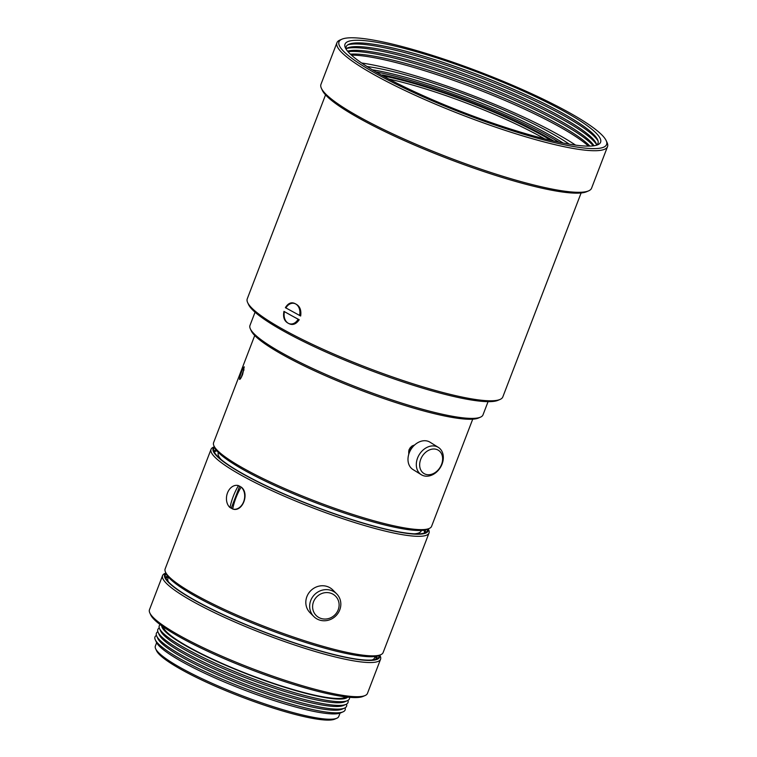 <?xml version="1.0" encoding="UTF-8"?>
<svg xmlns="http://www.w3.org/2000/svg" width="757" height="757" viewBox="0 0 757 757"><rect width="100%" height="100%" fill="white"/><g stroke="black" fill="none" stroke-linecap="round" stroke-linejoin="round"><path stroke-width="1.14" d="M376.134 658.817A112.717 17.543 21 0 0 375.377 656.442M168.309 576.957A112.717 17.543 21 0 0 166.152 578.216M156.642 642.712L155.355 646.062A98.23 15.282 21 0 0 155.639 648.749L156.567 650.765A96.622 15.036 21 0 0 216.493 686.713A96.622 15.036 21 0 0 311.023 718.081A96.622 15.036 21 0 0 334.717 719.15L336.761 718.27A98.23 15.282 21 0 0 338.767 716.463L340.044 713.122M155.639 648.749A98.23 15.282 21 0 0 216.568 685.293A98.23 15.282 21 0 0 312.669 717.191A98.23 15.282 21 0 0 336.761 718.27M156.434 635.397A101.854 15.85 21 0 0 155.261 639.75L156.425 642.277A99.839 15.537 21 0 0 218.347 679.417A99.839 15.537 21 0 0 316.029 711.835A99.839 15.537 21 0 0 340.508 712.943L343.053 711.845A101.854 15.85 21 0 0 345.097 707.823M155.261 639.75A101.854 15.85 21 0 0 218.432 677.647A101.854 15.85 21 0 0 318.082 710.719A101.854 15.85 21 0 0 343.053 711.845M157.853 631.688A101.854 15.85 21 0 0 156.69 636.041L157.844 638.558A99.839 15.537 21 0 0 219.767 675.708A99.839 15.537 21 0 0 317.457 708.126A99.839 15.537 21 0 0 341.937 709.224L344.482 708.126A101.854 15.85 21 0 0 346.526 704.105M156.69 636.041A101.854 15.85 21 0 0 219.861 673.938A101.854 15.85 21 0 0 319.511 707.01A101.854 15.85 21 0 0 344.482 708.126M159.282 627.969A101.854 15.85 21 0 0 158.109 632.322L159.273 634.849A99.839 15.537 21 0 0 221.195 671.998A99.839 15.537 21 0 0 318.877 704.417A99.839 15.537 21 0 0 343.356 705.515L345.911 704.417A101.854 15.85 21 0 0 347.955 700.395M158.109 632.322A101.854 15.85 21 0 0 221.281 670.219A101.854 15.85 21 0 0 320.94 703.291A101.854 15.85 21 0 0 345.911 704.417M160.172 624.62A101.854 15.85 21 0 0 159.538 628.613L160.702 631.139A99.839 15.537 21 0 0 222.624 668.28A99.839 15.537 21 0 0 320.306 700.698A99.839 15.537 21 0 0 344.785 701.805L347.331 700.698A101.854 15.85 21 0 0 349.535 697.311M159.538 628.613A101.854 15.85 21 0 0 222.709 666.51A101.854 15.85 21 0 0 322.359 699.582A101.854 15.85 21 0 0 347.331 700.698M161.667 625.736A99.839 15.537 21 0 0 220.032 662.801A99.839 15.537 21 0 0 321.725 696.989A99.839 15.537 21 0 0 347.671 697.131M163.247 626.853A98.23 15.282 21 0 0 222.009 663.387A98.23 15.282 21 0 0 320.656 696.402A98.23 15.282 21 0 0 345.75 696.913M165.915 573.011L164.969 573.418A116.748 18.168 21 0 0 162.585 575.566L149.47 609.726A116.748 18.168 21 0 0 149.81 612.915L150.738 614.939A115.14 17.913 21 0 0 222.142 657.776A115.14 17.913 21 0 0 334.802 695.163A115.14 17.913 21 0 0 363.029 696.431L365.063 695.551A116.748 18.168 21 0 0 367.457 693.403L380.563 659.243A116.748 18.168 21 0 0 380.232 656.054L379.796 655.117M149.81 612.915A116.748 18.168 21 0 0 222.217 656.357A116.748 18.168 21 0 0 336.439 694.264A116.748 18.168 21 0 0 365.063 695.551M162.585 575.566A116.748 18.168 21 0 0 227.299 618.639A116.748 18.168 21 0 0 349.554 660.104A116.748 18.168 21 0 0 380.563 659.243M165.953 573.106A115.14 17.913 21 0 0 223.277 614.75A115.14 17.913 21 0 0 349.053 658.032A115.14 17.913 21 0 0 379.702 655.155M166.256 573.759A114.326 17.79 21 0 0 165.736 578.074A114.326 17.79 21 0 0 236.648 620.617A114.326 17.79 21 0 0 348.513 657.738A114.326 17.79 21 0 0 376.541 658.997A114.326 17.79 21 0 0 379.049 655.439M167.344 575.698A112.717 17.543 21 0 0 166.341 577.014A112.717 17.543 21 0 0 166.303 579.124M375.415 659.394A112.717 17.543 21 0 0 376.806 657.805A112.717 17.543 21 0 0 376.948 656.158M424.592 532.597A112.717 17.543 21 0 0 423.835 530.222M216.767 450.737A112.717 17.543 21 0 0 214.61 451.995M421.384 530.449L421.214 530.875A108.696 16.909 -159 0 1 419 532.871L416.956 533.751A107.087 16.663 -159 0 1 416.587 533.903M219.681 458.316A107.087 16.663 -159 0 1 219.511 457.957L218.584 455.941A108.696 16.909 -159 0 1 218.271 452.97L218.432 452.544M232.759 508.761A12.074 8.999 100.9 0 1 231.377 507.815L230.071 507.568L232.768 509.035C242.505 512.527 249.867 493.337 241.199 487.073L237.916 485.464M372.065 659.99A110.711 17.222 21 0 0 372.378 659.858A110.711 17.222 21 0 0 374.639 657.824L375.16 656.48M168.451 577.127L167.931 578.471A110.711 17.222 21 0 0 168.253 581.499A110.711 17.222 21 0 0 168.404 581.811L168.253 581.499M214.363 446.791L213.417 447.188A116.748 18.168 21 0 0 211.033 449.346L165.149 568.886A116.748 18.168 21 0 0 165.48 572.084L166.408 574.099A115.14 17.913 21 0 0 237.821 616.936A115.14 17.913 21 0 0 350.472 654.322A115.14 17.913 21 0 0 378.708 655.59L380.743 654.71A116.748 18.168 21 0 0 383.127 652.562L429.02 533.013A116.748 18.168 21 0 0 428.68 529.824L428.254 528.888M165.48 572.084A116.748 18.168 21 0 0 237.887 615.517A116.748 18.168 21 0 0 352.119 653.423A116.748 18.168 21 0 0 380.743 654.71M211.033 449.346A116.748 18.168 21 0 0 275.756 492.41A116.748 18.168 21 0 0 398.012 533.884A116.748 18.168 21 0 0 429.02 533.013M214.411 446.885A115.14 17.913 21 0 0 271.735 488.53A115.14 17.913 21 0 0 397.501 531.802A115.14 17.913 21 0 0 428.159 528.935M214.704 447.529A114.326 17.79 21 0 0 214.193 451.853A114.326 17.79 21 0 0 285.105 494.387A114.326 17.79 21 0 0 396.961 531.509A114.326 17.79 21 0 0 424.999 532.767A114.326 17.79 21 0 0 427.506 529.209M215.792 449.469A112.717 17.543 21 0 0 214.799 450.784A112.717 17.543 21 0 0 214.761 452.904M423.873 533.174A112.717 17.543 21 0 0 425.264 531.575A112.717 17.543 21 0 0 425.396 529.928M244.009 369.823A5.233 0.804 -70.4 0 0 241.455 377.071M239.467 379.295L240.546 374.251L243.196 367.788L244.246 366.823L242.628 374.431C241.095 378.093 240.045 379.711 239.467 379.295L239.789 379.399M408.695 454.512L408.95 449.942L410.237 447.69L412.111 445.958L414.675 444.936M408.752 452.667A5.592 4.296 -58.1 0 1 412.991 445.864M472.718 419.179L431.585 526.333A116.748 18.168 -159 0 1 429.2 528.481A116.748 18.168 -159 0 1 400.576 527.194A116.748 18.168 -159 0 1 286.345 489.287A116.748 18.168 -159 0 1 213.938 445.854A116.748 18.168 -159 0 1 213.597 442.656L254.731 335.512M429.2 528.481L427.156 529.361A115.14 17.913 -159 0 1 398.93 528.093A115.14 17.913 -159 0 1 286.278 490.706A115.14 17.913 -159 0 1 214.865 447.87L213.938 445.854M419 532.871A108.696 16.909 -159 0 1 414.476 533.836M221.29 459.688A108.696 16.909 -159 0 1 218.584 455.941M381.888 75.293L382.522 74.943L384.944 76.277L385.133 77.072M551.153 140.442A119.568 18.603 21 0 0 384.944 76.277M544.633 138.853A117.95 18.357 21 0 0 388.861 79.059M553.802 141.057A123.183 19.171 21 0 0 382.522 74.943M231.377 507.815L239.723 486.089M230.071 507.568L230.014 507.55A12.074 8.999 100.9 0 1 227.365 493.271A12.074 8.999 100.9 0 1 237.849 485.445A12.074 8.999 100.9 0 1 238.446 485.587L238.502 485.606M241.133 487.063A48.268 31.283 118.7 0 0 232.702 509.026A12.074 8.999 100.9 0 0 233.298 509.168A12.074 8.999 100.9 0 0 243.782 501.342A12.074 8.999 100.9 0 0 241.133 487.063L241.199 487.073M230.014 507.55A48.268 31.283 -61.3 0 1 238.446 485.587M408.827 454.058A6.841 5.252 -58.1 0 1 414.278 445.305M424.119 475.898A16.105 12.358 121.9 0 0 441.284 465.858A16.105 12.358 121.9 0 0 438.322 447.378A16.105 12.358 121.9 0 0 419.321 454.522A16.105 12.358 121.9 0 0 421.318 474.724A16.105 12.358 121.9 0 0 424.119 475.898M438.322 447.378L430.004 442.192A16.105 12.358 121.9 0 0 427.194 441.019A16.105 12.358 121.9 0 0 410.039 451.068A16.105 12.358 121.9 0 0 412.991 469.548L421.318 474.724M426.295 474.488A13.683 10.513 -58.1 0 1 424.545 453.339A13.683 10.513 -58.1 0 1 442.58 457.767A13.683 10.513 -58.1 0 1 426.295 474.488M319.549 620.049A16.105 15.036 135.3 0 0 338.114 613.094A16.105 15.036 135.3 0 0 336.695 593.876A16.105 15.036 135.3 0 0 314.666 594.51A16.105 15.036 135.3 0 0 313.795 616.52A16.105 15.036 135.3 0 0 319.549 620.049M336.695 593.876L332.853 589.996A16.105 15.036 135.3 0 0 327.1 586.467A16.105 15.036 135.3 0 0 308.534 593.422A16.105 15.036 135.3 0 0 309.954 612.64L313.795 616.52M321.006 618.441A13.683 12.784 -44.7 0 1 317.599 596.043A13.683 12.784 -44.7 0 1 338.956 602.96A13.683 12.784 -44.7 0 1 321.006 618.441M283.951 311.354A136.875 21.3 21 0 0 291.284 315.48L298.144 319.236A10.466 7.807 100.9 0 1 288.285 323.267C284.291 321.223 282.844 317.249 283.951 311.354L291.284 315.48A136.875 21.3 21 0 0 299.233 319.719C295.968 324.441 292.316 325.624 288.285 323.267A10.466 7.807 100.9 0 1 284.424 311.723M298.144 319.236L299.233 319.719M285.843 308.004A10.466 7.807 100.9 0 1 295.694 303.964C291.805 301.646 288.37 302.866 285.38 307.645L300.661 316.01C301.485 310.048 299.838 306.036 295.694 303.964A10.466 7.807 100.9 0 1 299.564 315.518M255.052 312.215L249.98 325.425A124.801 19.417 21 0 0 250.34 328.841L251.267 330.856A123.183 19.171 21 0 0 327.667 376.693A123.183 19.171 21 0 0 448.201 416.691A123.183 19.171 21 0 0 478.405 418.053L480.44 417.173A124.801 19.417 21 0 0 482.994 414.874L488.066 401.664M250.34 328.841A124.801 19.417 21 0 0 327.743 375.273A124.801 19.417 21 0 0 449.847 415.792A124.801 19.417 21 0 0 480.44 417.173M325.548 94.862L247.255 298.826A136.875 21.3 21 0 0 247.643 302.563L248.58 304.588A135.266 21.045 21 0 0 332.474 354.91A135.266 21.045 21 0 0 464.817 398.835A135.266 21.045 21 0 0 497.983 400.321L500.027 399.45A136.875 21.3 21 0 0 502.818 396.923L581.111 192.969M247.643 302.563A136.875 21.3 21 0 0 332.541 353.491A136.875 21.3 21 0 0 466.463 397.936A136.875 21.3 21 0 0 500.027 399.45M341.937 39.194L339.893 40.074A144.928 22.549 21 0 0 336.931 42.742L320.968 84.32A144.928 22.549 21 0 0 321.384 88.285L322.312 90.31A143.319 22.303 21 0 0 411.202 143.631A143.319 22.303 21 0 0 551.427 190.168A143.319 22.303 21 0 0 586.561 191.739L588.605 190.868A144.928 22.549 21 0 0 591.567 188.2L607.53 146.612A144.928 22.549 21 0 0 607.114 142.647L606.187 140.632A143.319 22.303 21 0 0 517.296 87.31A143.319 22.303 21 0 0 377.071 40.774A143.319 22.303 21 0 0 341.937 39.194A143.319 22.303 21 0 0 408.941 90.329A143.319 22.303 21 0 0 568.526 145.609A143.319 22.303 21 0 0 606.187 140.632M321.384 88.285A144.928 22.549 21 0 0 411.269 142.212A144.928 22.549 21 0 0 553.074 189.269A144.928 22.549 21 0 0 588.605 190.868M336.931 42.742A144.928 22.549 21 0 0 417.277 96.205A144.928 22.549 21 0 0 569.037 147.691A144.928 22.549 21 0 0 607.53 146.612M564.23 143.253A136.875 21.3 21 0 0 597.784 144.767A136.875 21.3 21 0 0 533.789 95.931A136.875 21.3 21 0 0 381.377 43.13A136.875 21.3 21 0 0 345.41 47.89A136.875 21.3 21 0 0 430.307 98.817A136.875 21.3 21 0 0 564.23 143.253M596.374 145.259A134.86 20.988 21 0 0 597.604 139.695A134.86 20.988 21 0 0 513.956 89.515A134.86 20.988 21 0 0 382.001 45.723A134.86 20.988 21 0 0 348.939 44.237A134.86 20.988 21 0 0 346.129 49.205M598.049 140.897A136.875 21.3 21 0 0 511.06 90.074A136.875 21.3 21 0 0 379.948 46.839A136.875 21.3 21 0 0 347.804 44.843M596.715 145.022A134.86 20.988 21 0 0 596.175 143.404A134.86 20.988 21 0 0 512.536 93.225A134.86 20.988 21 0 0 380.582 49.432A134.86 20.988 21 0 0 347.51 47.946A134.86 20.988 21 0 0 346.034 48.798M596.62 144.615A136.875 21.3 21 0 0 509.641 93.783A136.875 21.3 21 0 0 378.519 50.558A136.875 21.3 21 0 0 346.375 48.552M594.008 145.76A134.86 20.988 21 0 0 508.212 95.685A134.86 20.988 21 0 0 379.153 53.151A134.86 20.988 21 0 0 347.558 51.154M593.327 145.855A136.875 21.3 21 0 0 503.348 95.42A136.875 21.3 21 0 0 377.1 54.267A136.875 21.3 21 0 0 347.993 51.675M589.883 146.101A134.86 20.988 21 0 0 500.292 96.631A134.86 20.988 21 0 0 377.734 56.86A134.86 20.988 21 0 0 350.387 54.173M588.492 146.12A136.875 21.3 21 0 0 375.671 57.986A136.875 21.3 21 0 0 351.409 55.119M575.604 145.136A138.891 21.612 21 0 0 371.479 64.667A138.891 21.612 21 0 0 361.647 63.001M569.283 144.171A128.822 20.042 21 0 0 378.197 68.348A128.822 20.042 21 0 0 366.994 66.521M563.132 143.045A126.807 19.729 21 0 0 378.831 70.94A126.807 19.729 21 0 0 372.312 69.795M559.082 142.221A128.822 20.042 21 0 0 376.778 72.066A128.822 20.042 21 0 0 375.869 71.896"/></g></svg>
